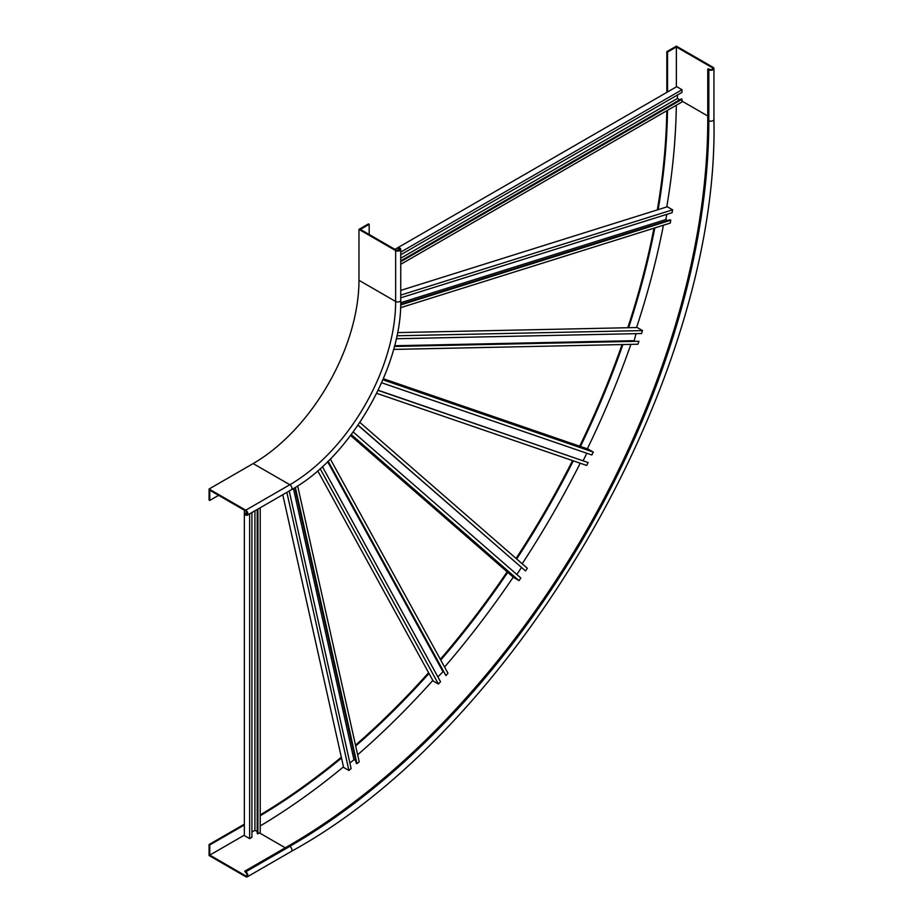 <?xml version="1.0" encoding="UTF-8"?>
<svg xmlns="http://www.w3.org/2000/svg" width="923" height="923" viewBox="0 0 923 923"><rect width="100%" height="100%" fill="white"/><g stroke="black" fill="none" stroke-linecap="round" stroke-linejoin="round"><path stroke-width="1.38" d="M218.601 495.328L209.786 500.416L209.071 500.012L209.071 489.017L245.749 510.188A2.988 1.731 60 0 1 247.71 512.83A2.988 1.731 60 0 1 247.249 515.23A2.988 1.731 60 0 1 245.749 515.08L244.699 513.649L246.914 512.369M209.786 500.416L209.786 490.24L245.749 511.007A1.996 1.154 60 0 1 247.052 512.761A1.996 1.154 60 0 1 246.753 514.365A1.996 1.154 60 0 1 245.749 514.261L244.699 513.649M369.188 224.312L360.374 229.4L396.348 250.168A1.996 1.154 0 0 0 398.517 250.421A1.996 1.154 0 0 0 399.751 249.36A1.996 1.154 0 0 0 399.163 248.541L398.113 247.929L398.817 247.526L399.878 248.137A2.988 1.731 0 0 1 400.744 249.36A2.988 1.731 0 0 1 398.898 250.952A2.988 1.731 0 0 1 395.644 250.583L358.966 229.4L368.485 223.908L369.188 224.312L369.188 234.488M398.113 247.929L398.113 250.491M209.071 489.017L253.156 463.565L289.834 484.737A2.988 1.731 60 0 1 291.795 487.379A2.988 1.731 60 0 1 291.333 489.778L247.249 515.23M358.966 229.4L358.966 280.304A149.63 86.393 -60 0 1 253.156 463.565M666.844 92.369L666.844 51.642L676.374 46.15L713.052 67.321A2.988 1.731 180 0 1 713.929 68.544A2.988 1.731 180 0 1 712.071 70.148A2.988 1.731 180 0 1 708.818 69.767L707.756 69.156L708.46 68.752L709.522 69.363A1.996 1.154 180 0 0 711.691 69.617A1.996 1.154 180 0 0 712.925 68.544A1.996 1.154 180 0 0 712.337 67.737L676.374 46.969L676.374 86.877M666.844 51.642L667.548 52.057L676.374 46.969M667.548 91.965L667.548 52.057M260.217 815.759A585.044 337.772 120 0 0 341.522 758.037M355.69 746.003A585.044 337.772 120 0 0 429.01 673.444M440.744 660.072A585.044 337.772 120 0 0 507.754 572.364M516.672 558.98A585.044 337.772 120 0 0 573.321 460.854M580.452 446.444A585.044 337.772 120 0 0 622.921 344.556M628.632 327.711A585.044 337.772 120 0 0 654.811 227.935M658.157 209.636A585.044 337.772 120 0 0 667.502 110.322M260.217 814.94A585.044 337.772 120 0 0 341.325 757.195M355.505 745.149A585.044 337.772 120 0 0 428.607 672.705M440.329 659.322A585.044 337.772 120 0 0 507.142 571.822M516.049 558.438A585.044 337.772 120 0 0 572.548 460.589M579.679 446.178A585.044 337.772 120 0 0 622.067 344.567M627.79 327.723A585.044 337.772 120 0 0 653.98 228.189M657.338 209.902A585.044 337.772 120 0 0 666.787 110.737M244.341 824.989L209.786 844.937L209.071 844.533L244.341 824.17M209.071 844.533L209.071 855.529L245.749 876.7A2.988 1.731 -120 0 0 247.249 876.85A2.988 1.731 -120 0 0 247.71 874.45A2.988 1.731 -120 0 0 245.749 871.82L244.699 871.208L245.749 872.627A1.996 1.154 -120 0 1 247.052 874.393A1.996 1.154 -120 0 1 246.753 875.985A1.996 1.154 -120 0 1 245.749 875.892L247.168 875.073M209.786 844.937L209.786 855.113L244.341 835.165M245.749 875.892L209.786 855.113M244.699 871.208L288.784 845.756A592.52 342.098 120 0 0 707.756 120.059L707.756 69.156M676.317 105.222A597.516 344.971 -60 0 1 666.752 206.948M663.418 225.235A597.516 344.971 -60 0 1 636.582 327.538M630.87 344.383A597.516 344.971 -60 0 1 587.351 448.809M580.221 463.231A597.516 344.971 -60 0 1 522.176 563.768M513.257 577.14A597.516 344.971 -60 0 1 444.574 667.041M432.841 680.413A597.516 344.971 -60 0 1 357.651 754.795M343.483 766.828A597.516 344.971 -60 0 1 260.217 825.947M400.744 290.399L667.317 206.764L672.613 209.821L400.744 295.106M400.744 297.829L672.094 212.694L672.613 209.821M667.594 220.574L665.829 219.559L666.752 214.367M400.697 304.313L670.063 219.801L670.767 220.216L670.26 223.089L400.57 307.694M400.732 302.721L665.829 219.559M670.767 220.216L400.674 304.948M397.536 332.603L637.239 327.527L642.523 330.584L396.902 335.787M396.267 338.741L641.531 333.538L642.523 330.584M634.136 340.956L636.016 333.653M394.502 346.033L638.935 341.279L637.931 344.233L393.59 349.413M394.571 345.744L633.663 340.679M638.935 341.279L394.386 346.46M383.368 378.73L587.986 449.028L593.281 452.085L382.907 379.803M381.626 382.757L591.851 454.981L593.281 452.085M583.14 460.681L586.809 453.251M378.176 390.256L588.113 462.55L586.682 465.446L376.688 393.302M588.113 462.55L378.107 390.394M358.055 425.111L525.533 570.933L527.321 568.245L359.866 422.434M516.822 574.464L521.426 567.564M353.197 431.987L520.837 577.96L519.049 580.636L513.765 577.59L350.578 435.506M525.533 570.933L357.974 425.238M519.049 580.636L351.294 434.56M328.15 461.177L445.913 675.578L447.978 673.236L330.319 459.008M443.236 671.586L437.86 676.871M322.404 466.657L440.513 681.705L438.448 684.047L433.152 680.989L317.72 470.822M445.913 675.578L327.838 461.488M327.63 461.696L442.752 671.309M438.448 684.047L320.166 468.688M295.337 487.379L356.982 763.667L359.22 761.798L297.668 485.902M349.909 763.113L353.947 759.721L355.713 760.748M289.211 491.001L351.132 768.582L348.906 770.463L343.61 767.417L282.773 494.716M356.982 763.667L356.278 763.263L294.806 487.713M293.445 488.532L353.947 759.721M348.906 770.463L286.857 492.363M394.94 249.36L676.721 86.67L682.016 89.727L400.744 252.106M400.744 254.76L682.016 92.369L682.016 89.727M679.72 99.799L677.424 98.484L677.424 95.023M400.744 260.863L681.312 98.888L682.016 99.292L682.016 101.945L400.744 264.324M400.744 258.221L677.424 98.484M682.016 99.292L400.744 261.682M257.921 509.069L257.921 833.838L260.217 832.523L260.217 507.742M255.452 830.585L257.217 831.6L255.452 830.585M251.921 832.004L254.921 830.273L254.921 510.8M251.921 512.53L251.921 837.299L249.637 838.626L244.341 835.569L244.341 510.188M257.921 833.838L257.217 833.434L257.217 509.473M249.637 838.626L249.637 513.846M247.168 513.453L245.749 514.261M399.163 248.541L399.163 250.168M358.966 280.304L395.644 301.486A149.63 86.393 -60 0 1 289.834 484.737L245.749 510.188M395.644 250.583L395.644 301.486A2.988 1.731 0 0 0 398.898 301.856A2.988 1.731 0 0 0 400.744 300.263C402.174 367.181 350.002 457.554 291.333 489.778M712.337 69.363L712.337 67.737M682.016 101.126L707.756 115.986M259.513 832.927L285.253 847.787M247.249 876.85L291.333 851.398C517.353 727.543 719.663 377.115 713.929 119.448A2.988 1.731 180 0 1 712.071 121.051A2.988 1.731 180 0 1 708.818 120.671L707.756 120.059M291.333 851.398A2.988 1.731 -120 0 0 291.795 848.998A2.988 1.731 -120 0 0 289.834 846.368A592.52 342.098 120 0 0 708.818 120.671L708.818 69.767M245.749 871.82L289.834 846.368L288.784 845.756M400.744 249.36L400.744 300.263M713.929 119.448L713.929 68.544"/></g></svg>
